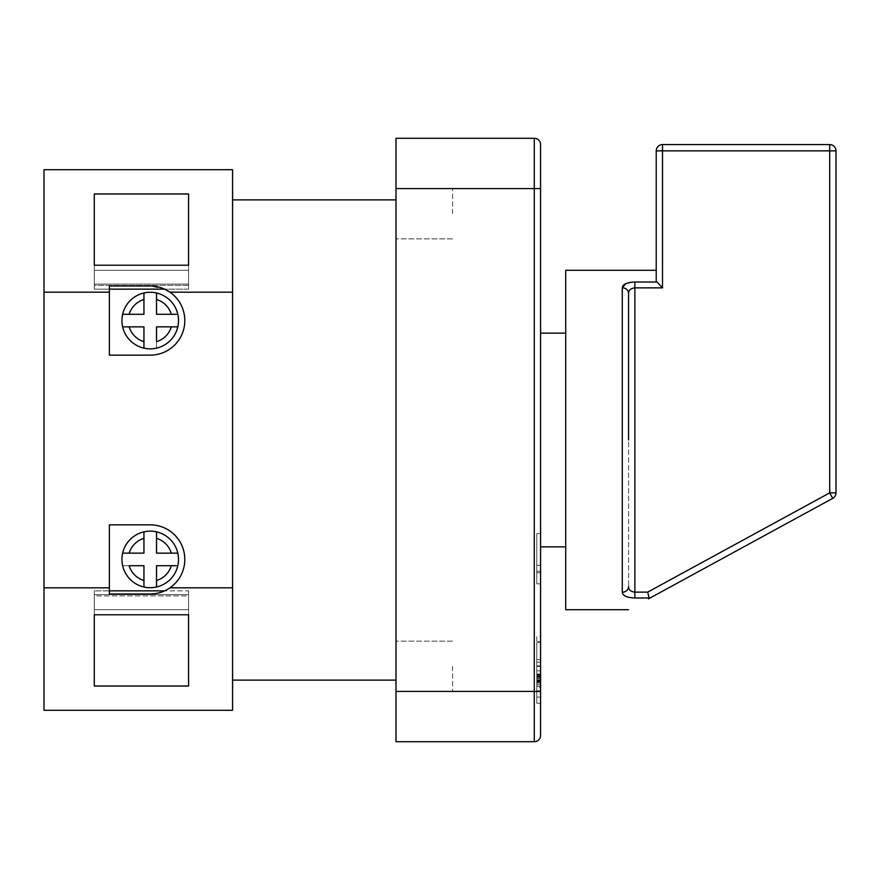 <?xml version="1.0" encoding="UTF-8"?>
<svg xmlns="http://www.w3.org/2000/svg" width="880" height="880" viewBox="0 0 880 880"><rect width="100%" height="100%" fill="white"/><g stroke="black" fill="none" stroke-linecap="round" stroke-linejoin="round"><path stroke-width="0.66" stroke-dasharray="4.4 3.3" d="M396 666.281L396 188.573L396 213.719L396 188.573L396 213.719L396 188.573L534.281 188.573L534.281 691.427L396 691.427L396 666.281M452.573 666.281L452.573 691.427L452.573 666.281M452.573 213.719L452.573 188.573L452.573 213.719M232.573 169.719L232.573 587.818L169.961 587.818A34.573 34.573 0 0 0 150.227 524.854A34.573 34.573 0 0 1 169.961 587.818C164.263 591.8 157.685 593.868 150.227 594A34.573 34.573 0 0 0 184.8 559.427A34.573 34.573 0 0 0 150.227 524.854L109.373 524.854L109.373 587.818L44 587.818L44 710.281M44 169.719L44 292.182L109.373 292.182L109.373 355.146L150.227 355.146A34.573 34.573 0 0 0 169.961 292.182L232.573 292.182M109.373 292.182L109.373 355.146L150.227 355.146A34.573 34.573 0 0 0 164.626 289.146A34.573 34.573 0 0 0 150.227 286L164.637 289.146L188.573 289.146L188.573 265.221L94.281 265.221L94.281 193.963L188.573 193.963L188.573 270.281L94.281 270.281L188.573 270.281L94.281 270.281L188.573 270.281L188.573 289.146L188.573 193.963L188.573 285.373L94.281 285.373L94.281 193.963L94.281 284.119L188.573 284.119L94.281 284.119L94.281 285.373L188.573 285.373L188.573 289.146L94.281 289.146L109.373 289.146L109.373 355.146L150.227 355.146A34.573 34.573 0 0 0 169.961 292.182M565.719 609.719L565.719 270.281M648.472 598.862L832.722 498.355L829.719 492.844L647.68 592.13L649.176 597.982L634.854 597.982C626.835 597.641 622.644 595.716 622.281 592.207A6.281 5.632 180 0 0 628.573 586.575L628.573 440M540.573 440L540.573 546.854L540.573 440M396 440L396 199.881L396 440M232.573 520.311L232.573 359.689L232.573 520.311M121.946 320.573A28.281 28.281 0 0 0 150.227 348.854A28.281 28.281 0 0 0 178.519 320.573A28.281 28.281 0 0 1 177.804 326.854L156.519 326.854L156.519 348.15A28.281 28.281 0 0 1 143.946 348.15L143.946 341.649A22 22 0 0 1 129.151 326.854L122.65 326.854A28.281 28.281 0 0 1 156.519 292.996L156.519 314.281L171.314 314.281L156.519 314.281L156.519 299.486A22 22 0 0 1 171.314 314.281L177.804 314.281A28.281 28.281 0 0 1 150.227 348.854A28.281 28.281 0 0 1 121.946 320.573A28.281 28.281 0 0 1 150.227 292.281A28.281 28.281 0 0 1 178.519 320.573A28.281 28.281 0 0 0 150.227 292.281A28.281 28.281 0 0 0 121.946 320.573M121.946 559.427A28.281 28.281 0 0 0 150.227 587.719A28.281 28.281 0 0 0 178.519 559.427A28.281 28.281 0 0 1 150.227 587.719A28.281 28.281 0 0 1 121.946 559.427A28.281 28.281 0 0 0 177.804 565.719A28.281 28.281 0 0 0 143.946 531.85A28.281 28.281 0 0 0 121.946 559.427A28.281 28.281 0 0 1 150.227 531.146A28.281 28.281 0 0 1 178.519 559.427A28.281 28.281 0 0 0 150.227 531.146A28.281 28.281 0 0 0 121.946 559.427M396 691.427L452.573 691.427L396 691.427L396 741.719L534.281 741.719A6.281 6.281 0 0 0 540.573 735.427L540.573 144.573A6.281 6.281 0 0 0 534.281 138.281L396 138.281L396 188.573L452.573 188.573L396 188.573M540.573 675.763L540.573 686.411L540.573 675.763L536.8 675.763L536.8 680.526L540.573 680.526L536.8 680.526L536.8 686.411L536.8 675.763L540.573 675.763L536.8 675.774L536.8 686.411L540.573 686.411L540.573 674.036L540.573 686.411L536.8 686.411L536.8 674.036L536.8 697.081L536.8 680.13L536.8 686.411L540.573 686.411L536.8 686.411L540.573 686.411L536.8 686.411L536.8 675.774L540.573 675.774L536.8 675.763L536.8 680.493L540.573 680.493L536.8 680.493L536.8 675.763L540.573 675.763L536.8 675.763L536.8 686.378L536.8 678.623L540.573 678.623L536.8 678.623L536.8 675.763L540.573 675.763M540.573 703.274L540.573 659.626L540.573 703.274L536.8 703.274L536.8 659.626L540.573 659.626L536.8 659.626L536.8 703.274L540.573 703.274M540.573 641.553L540.573 687.643L540.573 636.713L540.573 641.553L536.8 641.553L536.8 662.156L540.573 662.156L536.8 662.156L536.8 687.643L540.573 687.643M536.8 572.715L536.8 583.814L540.573 583.814L540.573 533.522L540.573 583.814L536.8 583.814L536.8 533.522L540.573 533.522L536.8 533.522L536.8 572.715L540.573 572.715M122.65 553.146L143.946 553.146L143.946 531.85A28.281 28.281 0 0 0 122.65 553.146L129.151 553.146A22 22 0 0 1 143.946 538.351L143.946 553.146L129.151 553.146L143.946 553.146L143.946 531.85M156.519 580.514L156.519 565.719L171.314 565.719L156.519 565.719L156.519 587.004L156.519 565.719L171.314 565.719A22 22 0 0 1 156.519 580.514M171.314 553.146L156.519 553.146L156.519 538.351A22 22 0 0 1 171.314 553.146L156.519 553.146L171.314 553.146M122.65 326.854L143.946 326.854L129.151 326.854L143.946 326.854L143.946 348.15A28.281 28.281 0 0 1 122.65 326.854A28.281 28.281 0 0 0 143.946 348.15M143.946 299.486L143.946 314.281L129.151 314.281A22 22 0 0 1 143.946 299.486L143.946 314.281L143.946 299.486M177.804 314.281A28.281 28.281 0 0 0 156.519 292.996L156.519 314.281L177.804 314.281A28.281 28.281 0 0 0 156.519 292.996M156.519 348.15A28.281 28.281 0 0 0 177.804 326.854L156.519 326.854L156.519 341.649A22 22 0 0 0 171.314 326.854L156.519 326.854L156.519 348.15A28.281 28.281 0 0 0 177.804 326.854M109.373 286L150.227 286L109.373 286L109.373 289.146L164.626 289.146A34.573 34.573 0 0 0 150.227 286L109.373 286M44 292.182L44 587.818M188.573 686.037L188.573 614.779L94.281 614.779L94.281 686.037L188.573 686.037L188.573 595.881L94.281 595.881L94.281 686.037L94.281 594.627L94.281 595.881L188.573 595.881L188.573 686.037M232.573 587.818L232.573 710.281M109.373 590.854L164.626 590.854L109.373 590.854L109.373 524.854L150.227 524.854L109.373 524.854L109.373 594L150.227 594A34.573 34.573 0 0 0 164.626 590.854L94.281 590.854L109.373 590.854L109.373 594L150.227 594L109.373 594L109.373 587.818M94.281 590.854L94.281 609.719L188.573 609.719L94.281 609.719L94.281 614.779L94.281 609.719L188.573 609.719L94.281 609.719L94.281 590.854L94.281 594.627L188.573 594.627L188.573 595.881L188.573 594.627L94.281 594.627L94.281 590.854M188.573 590.854L188.573 614.779L188.573 590.854L188.573 594.627L188.573 590.854L164.626 590.854L188.573 590.854M109.373 289.146L94.281 289.146L94.281 265.221L94.281 289.146L94.281 285.373L94.281 289.146L164.626 289.146M396 213.719L396 238.854L396 213.719M232.573 359.689L232.573 199.881L232.573 359.689M656.227 281.138L656.227 150.854L829.719 150.854L829.719 492.844L836 492.844L836 150.854A6.281 6.281 0 0 0 829.719 144.573L829.719 150.854L836 150.854M625.669 283.712L634.854 282.018L656.667 282.018L662.519 287.87L662.519 144.573M647.68 592.13L634.854 592.13C630.597 591.569 628.496 589.721 628.573 586.575L628.573 293.425A6.281 5.632 0 0 0 622.281 287.793L622.281 592.207M634.854 597.982L634.854 287.87C630.608 288.409 628.518 290.268 628.573 293.425M832.722 498.355A6.281 6.281 0 0 0 836 492.844M143.946 587.004L143.946 565.719L122.65 565.719A28.281 28.281 0 0 0 143.946 587.004L143.946 565.719L129.151 565.719A22 22 0 0 0 143.946 580.514L143.946 565.719L122.65 565.719M536.8 687.643L536.8 636.713L540.573 636.713M536.8 636.713L536.8 641.553M536.8 681.835L536.8 662.178L536.8 681.835L540.573 681.835L540.573 662.178L540.573 681.835M536.8 642.51L536.8 662.178L536.8 642.51L540.573 642.51L540.573 662.178L540.573 642.51M536.8 678.392L540.573 678.392M536.8 662.178L540.573 662.178L536.8 662.178M536.8 677.391L540.573 677.391L536.8 677.391M536.8 684.728L540.573 684.728L536.8 684.728M536.8 683.144L536.8 682.209L540.573 682.209L536.8 682.209L536.8 686.411L540.573 686.411L536.8 686.378L536.8 683.144L540.573 683.144M536.8 565.301L540.573 565.301M536.8 571.241L540.573 571.241M536.8 676.643L536.8 697.081L536.8 676.555L540.573 676.643L540.573 697.081L540.573 665.874L540.573 691.427L534.281 691.427L534.281 741.719M540.573 697.081L540.573 680.13L536.8 680.13L540.573 680.141L540.573 697.081L536.8 697.081L540.573 697.081L536.8 697.081L540.573 697.081L536.8 697.081L536.8 665.874L536.8 697.081L540.573 697.081L540.573 676.819L536.8 676.555L540.573 676.643M536.8 670.791L540.573 670.791L540.573 676.302L536.8 676.302L536.8 670.791L536.8 676.61L540.573 676.61L540.573 674.443L536.8 674.509L540.573 674.531M536.8 674.443L540.573 674.443L536.8 674.509M540.573 674.443L540.573 670.791M536.8 666.006L540.573 666.006M536.8 690.811L540.573 690.811M536.8 666.402L540.573 666.402M540.573 676.555L536.8 676.544M536.8 684.794L540.573 684.794L536.8 684.794M536.8 682.143L540.573 682.143L536.8 682.143M536.8 680.592L540.573 680.592L536.8 680.592M536.8 682.209L540.573 682.209L536.8 682.209M536.8 686.378L540.573 686.378M536.8 679.811L540.573 679.811M156.519 587.004A28.281 28.281 0 0 0 177.804 565.719M177.804 553.146A28.281 28.281 0 0 0 156.519 531.85M143.946 292.996A28.281 28.281 0 0 0 122.65 314.281M634.854 282.018L634.854 287.87L662.519 287.87M534.281 138.281L534.281 188.573L540.573 188.573M536.8 675.917L540.573 675.917M536.8 676.907L540.573 676.907M536.8 674.971L540.573 674.971M536.8 674.663L540.573 674.663M536.8 674.729L540.573 674.729M536.8 674.069L540.573 674.069M536.8 674.036L540.573 674.036L536.8 674.036M536.8 674.41L540.573 674.41M536.8 676.94L540.573 676.94M536.8 680.383L540.573 680.383M536.8 680.306L540.573 680.306M536.8 680.13L540.573 680.13L536.8 680.13M536.8 681.131L540.573 681.131M536.8 680.834L540.573 680.834M452.573 641.146L396 641.146L452.573 641.146M452.573 238.854L396 238.854L452.573 238.854M536.8 665.874L540.573 665.874"/><path stroke-width="1.32" d="M628.573 293.425C628.496 290.279 630.597 288.431 634.854 287.87L634.854 282.018C626.835 282.359 622.644 284.284 622.281 287.793A6.281 5.632 180 0 1 628.573 293.425L628.573 440M656.227 270.281L565.719 270.281L565.719 609.719L628.573 609.719M662.519 287.87L634.854 287.87L634.854 592.13C630.608 591.591 628.518 589.732 628.573 586.575A6.281 5.632 0 0 1 622.281 592.207C622.655 595.716 626.846 597.641 634.854 597.982L649.176 597.982L648.472 598.862C622.061 613.261 622.061 613.261 648.472 598.862C622.061 613.261 622.061 613.261 648.472 598.862L649.176 597.982L647.68 592.13L829.719 492.844L829.719 150.854L662.519 150.854L662.519 287.87L656.227 281.138L656.667 282.018L634.854 282.018M109.373 587.818L109.373 524.854L150.227 524.854A34.573 34.573 0 0 1 169.961 587.818C164.23 591.822 157.652 593.879 150.227 594L109.373 594L109.373 587.818L44 587.818L44 710.281L232.573 710.281L232.573 169.719L44 169.719L44 292.182L109.373 292.182L109.373 286L150.227 286C157.652 286.121 164.23 288.178 169.961 292.182L232.573 292.182M122.65 326.854A28.281 28.281 0 0 1 156.519 292.996A28.281 28.281 0 0 1 156.519 348.15A28.281 28.281 0 0 1 122.65 326.854L129.151 326.854L122.65 326.854A28.281 28.281 0 0 0 143.946 348.15L143.946 341.649L143.946 348.15M121.946 559.427A28.281 28.281 0 0 0 156.519 587.004L156.519 565.719L177.804 565.719A28.281 28.281 0 0 0 177.804 553.146L156.519 553.146L156.519 531.85A28.281 28.281 0 0 0 143.946 531.85L143.946 538.351L143.946 531.85A28.281 28.281 0 0 0 121.946 559.427M396 188.573L396 138.281L534.281 138.281A6.281 6.281 0 0 1 540.573 144.573L540.573 735.427A6.281 6.281 0 0 1 534.281 741.719L396 741.719L396 691.427L534.281 691.427L534.281 188.573L396 188.573L396 691.427M188.573 193.963L94.281 193.963L94.281 265.221L188.573 265.221L188.573 193.963M164.626 289.146L169.961 292.182A34.573 34.573 0 0 0 164.626 289.146L109.373 289.146M188.573 614.779L188.573 686.037L94.281 686.037L94.281 614.779L188.573 614.779M109.373 590.854L164.637 590.854A34.573 34.573 0 0 0 169.961 587.818L232.573 587.818M122.65 553.146L129.151 553.146A22 22 0 0 1 143.946 538.351L143.946 553.146L122.65 553.146A28.281 28.281 0 0 1 143.946 531.85M143.946 580.514L143.946 565.719L129.151 565.719A22 22 0 0 0 143.946 580.514L143.946 587.004L143.946 580.514M143.946 292.996L143.946 314.281L122.65 314.281A28.281 28.281 0 0 1 143.946 292.996L143.946 299.486A22 22 0 0 0 129.151 314.281L122.65 314.281M156.519 299.486L156.519 314.281L171.314 314.281A22 22 0 0 0 156.519 299.486L156.519 292.996L156.519 299.486M171.314 326.854L156.519 326.854L156.519 341.649A22 22 0 0 0 171.314 326.854L177.804 326.854L171.314 326.854M177.804 314.281L171.314 314.281L177.804 314.281A28.281 28.281 0 0 0 156.519 292.996M177.804 565.719A28.281 28.281 0 0 1 156.519 587.004L156.519 580.514A22 22 0 0 0 171.314 565.719L177.804 565.719A28.281 28.281 0 0 1 156.519 587.004M829.719 144.573L829.719 150.854L836 150.854A6.281 6.281 0 0 0 829.719 144.573L662.519 144.573L829.719 144.573A6.281 6.281 0 0 1 836 150.854L836 492.844A6.281 6.281 0 0 1 832.722 498.355L648.472 598.862M109.373 292.182L109.373 355.146L150.227 355.146A34.573 34.573 0 0 0 169.961 292.182M44 587.818L44 292.182M622.281 592.207L622.281 287.793L625.669 283.712M656.227 281.138L656.227 150.854A6.281 6.281 0 0 1 662.519 144.573A6.281 6.281 0 0 0 656.227 150.854A6.281 6.281 0 0 1 662.519 144.573L662.519 150.854L656.227 150.854M832.722 498.355L829.719 492.844L836 492.844A6.281 6.281 0 0 1 832.722 498.355M143.946 326.854L143.946 341.649A22 22 0 0 1 129.151 326.854L143.946 326.854M156.519 531.85A28.281 28.281 0 0 1 177.804 553.146L171.314 553.146A22 22 0 0 0 156.519 538.351L156.519 531.85A28.281 28.281 0 0 1 177.804 553.146M540.573 735.427A6.281 6.281 0 0 1 534.281 741.719L534.281 691.427L540.573 691.427L540.573 697.081M177.804 326.854A28.281 28.281 0 0 1 156.519 348.15M143.946 587.004A28.281 28.281 0 0 1 122.65 565.719M634.854 597.982L634.854 592.13L647.68 592.13M540.573 188.573L534.281 188.573L534.281 138.281A6.281 6.281 0 0 1 540.573 144.573M565.719 546.854L540.573 546.854M232.573 680.119L396 680.119M232.573 199.881L396 199.881M565.719 333.146L540.573 333.146"/></g></svg>
